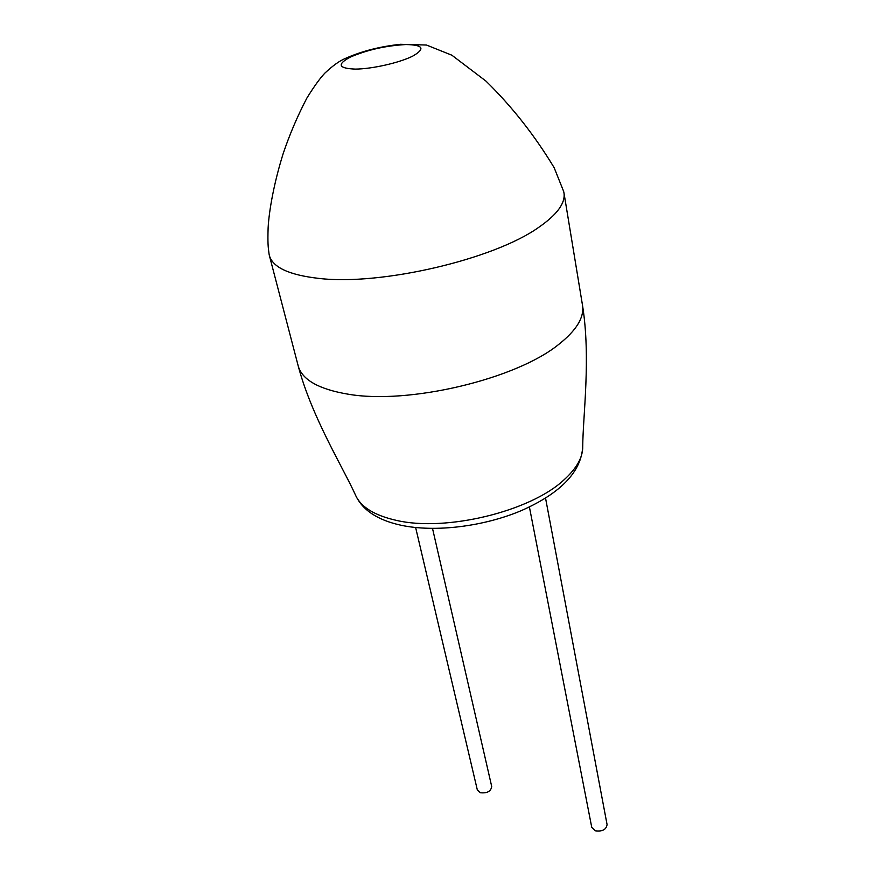 <?xml version="1.0" encoding="UTF-8"?>
<svg xmlns="http://www.w3.org/2000/svg" width="875" height="875" viewBox="0 0 875 875"><rect width="100%" height="100%" fill="white"/><g stroke="black" fill="none" stroke-linecap="round" stroke-linejoin="round"><path stroke-width="1.31" d="M563.653 191.439L563.959 192.828C565.567 203.098 557.123 214.627 538.617 227.423C493.784 259.394 381.161 285.742 319.167 278.436C289.308 275.089 272.705 267.433 269.358 255.456L269.062 254.056C268.078 246.881 267.63 242.583 268.122 227.872C269.041 210.481 274.105 182.58 283.128 153.748C289.538 134.684 297.467 116.102 306.917 98.011C313.994 86.57 319.966 78.28 324.833 73.161C332.773 65.68 339.598 60.791 345.297 58.472C361.463 51.231 379.881 46.506 400.553 44.297L426.475 45.03L451.905 55.234L485.997 81.134C511.722 106.258 534.439 135.089 554.137 167.65L563.653 191.439M350.35 57.083C367.38 49.831 385.908 45.653 405.923 44.548C423.292 44.866 425.556 48.727 412.705 56.131C399.394 62.814 371.962 69.016 355.305 69.103C338.341 68.414 336.7 64.4 350.35 57.083M563.959 192.828L582.619 305.988C584.117 317.745 576.242 330.466 559.016 344.17C516.523 379.127 408.395 404.884 347.758 394.122C319.014 389.233 302.542 380.002 298.331 366.417L269.358 255.456M415.636 527.538L477.334 789.972L480.266 792.717C487.091 793.461 490.908 791.405 491.717 786.527L432.523 528.456M545.552 498.159L607.075 824.578C606.266 829.653 602.339 831.731 595.306 830.802L591.752 827.367L529.408 506.975M582.728 446.502C581.372 471.647 560.984 492.986 521.566 510.519C483.667 526.597 435.039 532.547 401.056 525.252C377.409 520.089 362.184 509.95 355.381 494.823C360.544 506.844 374.194 515.353 396.32 520.362C445.637 532.033 530.152 511.536 563.839 480.003C576.647 468.453 582.936 457.286 582.728 446.502C582.947 415.887 590.888 358.148 582.619 305.988M355.381 494.823C342.727 466.944 311.992 417.43 298.331 366.417"/></g></svg>
